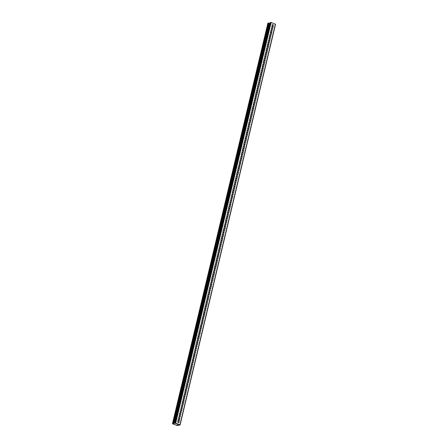 <?xml version="1.0" encoding="UTF-8"?>
<svg xmlns="http://www.w3.org/2000/svg" width="448" height="448" viewBox="0 0 448 448"><rect width="100%" height="100%" fill="white"/><g stroke="black" fill="none" stroke-linecap="round" stroke-linejoin="round"><path stroke-width="0.67" d="M175.336 421.025L175.605 419.888M175.37 423.377A0.767 0.644 -103.6 0 1 175.067 423.254M174.86 423.03L175.129 421.893M175.812 419.02L176.081 417.889M176.288 417.021L176.557 415.884M176.764 415.016L177.038 413.879M177.246 413.017L177.514 411.88M177.722 411.012L177.99 409.875M178.198 409.007L178.466 407.876M178.674 407.008L178.948 405.871M179.15 405.003L179.424 403.866M179.631 402.998L179.9 401.867M180.107 400.999L180.376 399.862M180.583 398.994L180.852 397.858M181.059 396.99L181.334 395.858M181.535 394.99L181.81 393.854M182.017 392.986L182.286 391.849M182.493 390.981L182.762 389.85M182.969 388.982L183.238 387.845M183.445 386.977L183.719 385.84M183.926 384.972L184.195 383.841M184.402 382.973L184.671 381.836M184.878 380.968L185.147 379.831M185.354 378.963L185.623 377.832M185.83 376.964L186.105 375.827M186.312 374.959L186.581 373.822M186.788 372.954L187.057 371.823M187.264 370.955L187.533 369.818M187.74 368.95L188.009 367.814M188.216 366.946L188.49 365.814M188.698 364.946L188.966 363.81M189.174 362.942L189.442 361.805M189.65 360.937L189.918 359.806M190.126 358.938L190.394 357.801M190.602 356.933L190.876 355.796M191.083 354.928L191.352 353.797M191.559 352.929L191.828 351.792M192.035 350.924L192.304 349.787M192.511 348.919L192.78 347.788M192.987 346.92L193.262 345.783M193.469 344.915L193.738 343.778M193.945 342.91L194.214 341.779M194.421 340.911L194.69 339.774M194.897 338.906L195.171 337.77M195.373 336.902L195.647 335.77M195.854 334.902L196.123 333.766M196.33 332.898L196.599 331.761M196.806 330.893L197.075 329.762M197.282 328.894L197.557 327.757M197.758 326.889L198.033 325.752M198.24 324.89L198.509 323.753M198.716 322.885L198.985 321.748M199.192 320.88L199.461 319.749M199.668 318.881L199.942 317.744M200.15 316.876L200.418 315.739M200.626 314.871L200.894 313.74M201.102 312.872L201.37 311.735M201.578 310.867L201.846 309.73M202.054 308.862L202.328 307.731M202.535 306.863L202.804 305.726M203.011 304.858L203.28 303.722M203.487 302.854L203.756 301.722M203.963 300.854L204.232 299.718M204.439 298.85L204.714 297.713M204.921 296.845L205.19 295.714M205.397 294.846L205.666 293.709M205.873 292.841L206.142 291.704M206.349 290.836L206.618 289.705M206.825 288.837L207.099 287.7M207.306 286.832L207.575 285.695M207.782 284.827L208.051 283.696M208.258 282.828L208.527 281.691M208.734 280.823L209.009 279.686M209.21 278.818L209.485 277.687M209.692 276.819L209.961 275.682M210.168 274.814L210.437 273.678M210.644 272.81L210.913 271.678M211.12 270.81L211.394 269.674M211.596 268.806L211.87 267.669M212.078 266.801L212.346 265.67M212.554 264.802L212.822 263.665M213.03 262.797L213.298 261.66M213.506 260.792L213.78 259.661M213.987 258.793L214.256 257.656M214.463 256.788L214.732 255.651M214.939 254.783L215.208 253.652M215.415 252.784L215.684 251.647M215.891 250.779L216.166 249.642M216.373 248.774L216.642 247.643M216.849 246.775L217.118 245.638M217.325 244.77L217.594 243.634M217.801 242.766L218.07 241.634M218.277 240.766L218.551 239.63M218.758 238.762L219.027 237.63M219.234 236.762L219.503 235.626M219.71 234.758L219.979 233.621M220.186 232.753L220.455 231.622M220.662 230.754L220.937 229.617M221.144 228.749L221.413 227.612M221.62 226.744L221.889 225.613M222.096 224.745L222.365 223.608M222.572 222.74L222.841 221.603M223.048 220.735L223.322 219.604M223.53 218.736L223.798 217.599M224.006 216.731L224.274 215.594M224.482 214.726L224.75 213.595M224.958 212.727L225.232 211.59M225.434 210.722L225.708 209.586M225.915 208.718L226.184 207.586M226.391 206.718L226.66 205.582M226.867 204.714L227.136 203.577M227.343 202.709L227.618 201.578M227.819 200.71L228.094 199.573M228.301 198.705L228.57 197.568M228.777 196.7L229.046 195.569M229.253 194.701L229.522 193.564M229.729 192.696L230.003 191.559M230.21 190.691L230.479 189.56M230.686 188.692L230.955 187.555M231.162 186.687L231.431 185.55M231.638 184.682L231.907 183.551M232.114 182.683L232.389 181.546M232.596 180.678L232.865 179.542M233.072 178.674L233.341 177.542M233.548 176.674L233.817 175.538M234.024 174.67L234.293 173.533M234.5 172.665L234.774 171.534M234.982 170.666L235.25 169.529M235.458 168.661L235.726 167.524M235.934 166.656L236.202 165.525M236.41 164.657L236.678 163.52M236.886 162.652L237.16 161.515M237.367 160.647L237.636 159.516M237.843 158.648L238.112 157.511M238.319 156.643L238.588 155.506M238.795 154.644L239.07 153.507M239.271 152.639L239.546 151.502M239.753 150.634L240.022 149.503M240.229 148.635L240.498 147.498M240.705 146.63L240.974 145.494M241.181 144.626L241.455 143.494M241.657 142.626L241.931 141.49M242.138 140.622L242.407 139.485M242.614 138.617L242.883 137.486M243.09 136.618L243.359 135.481M243.566 134.613L243.841 133.476M244.048 132.608L244.317 131.477M244.524 130.609L244.793 129.472M245 128.604L245.269 127.467M245.476 126.599L245.745 125.468M245.952 124.6L246.226 123.463M246.434 122.595L246.702 121.458M246.91 120.59L247.178 119.459M247.386 118.591L247.654 117.454M247.862 116.586L248.13 115.45M248.338 114.582L248.612 113.45M248.819 112.582L249.088 111.446M249.295 110.578L249.564 109.441M249.771 108.573L250.04 107.442M250.247 106.574L250.516 105.437M250.723 104.569L250.998 103.432M251.205 102.564L251.474 101.433M251.681 100.565L251.95 99.428M252.157 98.56L252.426 97.423M252.633 96.555L252.907 95.424M253.109 94.556L253.383 93.419M253.59 92.551L253.859 91.414M254.066 90.546L254.335 89.415M254.542 88.547L254.811 87.41M255.018 86.542L255.293 85.406M255.494 84.538L255.769 83.406M255.976 82.538L256.245 81.402M256.452 80.534L256.721 79.397M256.928 78.529L257.197 77.398M257.404 76.53L257.678 75.393M257.88 74.525L258.154 73.388M258.362 72.52L258.63 71.389M258.838 70.521L259.106 69.384M259.314 68.516L259.582 67.385M259.79 66.517L260.064 65.38M260.271 64.512L260.54 63.375M260.747 62.507L261.016 61.376M261.223 60.508L261.492 59.371M261.699 58.503L261.968 57.366M262.175 56.498L262.45 55.367M262.657 54.499L262.926 53.362M263.133 52.494L263.402 51.358M263.609 50.49L263.878 49.358M264.085 48.49L264.354 47.354M264.561 46.486L264.835 45.349M265.042 44.481L265.311 43.35M265.518 42.482L265.787 41.345M265.994 40.477L266.263 39.34M266.47 38.472L266.739 37.341M266.946 36.473L267.221 35.336M267.428 34.468L267.697 33.331M267.904 32.463L268.173 31.332M268.38 30.464L268.649 29.327M268.856 28.459L269.13 27.322M269.332 26.454L269.606 25.323M178.55 419.182A0.767 0.644 -103.6 0 1 179.312 419.496L179.581 419.602L179.306 420.734L179.043 420.627A0.767 0.644 -103.6 0 1 178.282 420.319L178.018 420.207L178.287 419.076L178.55 419.182M178.074 421.187A0.767 0.644 -103.6 0 1 178.836 421.495L179.099 421.602L178.83 422.738L178.567 422.632A0.767 0.644 -103.6 0 1 177.806 422.318L177.811 421.075L178.074 421.187M179.032 417.178A0.767 0.644 -103.6 0 1 179.794 417.491L179.788 418.734L179.519 418.628A0.767 0.644 -103.6 0 1 178.758 418.314L178.763 417.071L179.032 417.178M179.508 415.178A0.767 0.644 -103.6 0 1 180.27 415.486L180.264 416.73L180.001 416.623A0.767 0.644 -103.6 0 1 179.234 416.31L179.245 415.066L179.508 415.178M179.984 413.174A0.767 0.644 -103.6 0 1 180.746 413.487L180.74 414.725L180.477 414.618A0.767 0.644 -103.6 0 1 179.715 414.31L179.446 414.198L179.721 413.067L179.984 413.174M180.46 411.169A0.767 0.644 -103.6 0 1 181.222 411.482L181.216 412.726L180.953 412.619A0.767 0.644 -103.6 0 1 180.191 412.306L180.197 411.062L180.46 411.169M180.936 409.17A0.767 0.644 -103.6 0 1 181.703 409.478L181.966 409.59L181.692 410.721L181.429 410.614A0.767 0.644 -103.6 0 1 180.667 410.301L180.673 409.058L180.936 409.17M181.418 407.165A0.767 0.644 -103.6 0 1 182.179 407.478L182.174 408.722L181.905 408.61A0.767 0.644 -103.6 0 1 181.143 408.302L181.149 407.058L181.418 407.165M181.894 405.16A0.767 0.644 -103.6 0 1 182.655 405.474L182.65 406.717L182.386 406.61A0.767 0.644 -103.6 0 1 181.619 406.297L181.63 405.054L181.894 405.16M182.37 403.161A0.767 0.644 -103.6 0 1 183.131 403.469L183.394 403.581L183.126 404.712L182.862 404.606A0.767 0.644 -103.6 0 1 182.101 404.292L182.106 403.049L182.37 403.161M182.846 401.156A0.767 0.644 -103.6 0 1 183.607 401.47L183.876 401.576L183.602 402.713L183.338 402.601A0.767 0.644 -103.6 0 1 182.577 402.293L182.314 402.181L182.582 401.05L182.846 401.156M183.322 399.151A0.767 0.644 -103.6 0 1 184.089 399.465L184.078 400.708L183.814 400.602A0.767 0.644 -103.6 0 1 183.053 400.288L183.058 399.045L183.322 399.151M183.803 397.152A0.767 0.644 -103.6 0 1 184.565 397.46L184.559 398.703L184.29 398.597A0.767 0.644 -103.6 0 1 183.529 398.283L183.534 397.04L183.803 397.152M184.279 395.147A0.767 0.644 -103.6 0 1 185.041 395.461L185.035 396.704L184.772 396.592A0.767 0.644 -103.6 0 1 184.005 396.284L183.742 396.172L184.016 395.041L184.279 395.147M184.755 393.142A0.767 0.644 -103.6 0 1 185.517 393.456L185.78 393.562L185.511 394.699L185.248 394.593A0.767 0.644 -103.6 0 1 184.486 394.279L184.492 393.036L184.755 393.142M185.231 391.143A0.767 0.644 -103.6 0 1 185.993 391.451L186.262 391.563L185.987 392.694L185.724 392.588A0.767 0.644 -103.6 0 1 184.962 392.274L184.968 391.031L185.231 391.143M185.707 389.138A0.767 0.644 -103.6 0 1 186.474 389.452L186.463 390.695L186.2 390.583A0.767 0.644 -103.6 0 1 185.438 390.275L185.175 390.163L185.444 389.032L185.707 389.138M186.189 387.134A0.767 0.644 -103.6 0 1 186.95 387.447L187.214 387.554L186.945 388.69L186.682 388.584A0.767 0.644 -103.6 0 1 185.914 388.27L185.92 387.027L186.189 387.134M186.665 385.134A0.767 0.644 -103.6 0 1 187.426 385.442L187.69 385.554L187.421 386.686L187.158 386.579A0.767 0.644 -103.6 0 1 186.396 386.266L186.127 386.159L186.402 385.022L186.665 385.134M187.141 383.13A0.767 0.644 -103.6 0 1 187.902 383.443L187.897 384.686L187.634 384.574A0.767 0.644 -103.6 0 1 186.872 384.266L186.609 384.154L186.878 383.023L187.141 383.13M187.617 381.125A0.767 0.644 -103.6 0 1 188.378 381.438L188.647 381.545L188.373 382.682L188.11 382.575A0.767 0.644 -103.6 0 1 187.348 382.262L187.085 382.155L187.354 381.018L187.617 381.125M188.093 379.126A0.767 0.644 -103.6 0 1 188.86 379.434L189.123 379.546L188.849 380.677L188.586 380.57A0.767 0.644 -103.6 0 1 187.824 380.257L187.83 379.014L188.093 379.126M188.574 377.121A0.767 0.644 -103.6 0 1 189.336 377.434L189.33 378.678L189.067 378.566A0.767 0.644 -103.6 0 1 188.3 378.258L188.306 377.014L188.574 377.121M189.05 375.116A0.767 0.644 -103.6 0 1 189.812 375.43L190.075 375.536L189.806 376.673L189.543 376.566A0.767 0.644 -103.6 0 1 188.782 376.253L188.513 376.146L188.787 375.01L189.05 375.116M189.526 373.117A0.767 0.644 -103.6 0 1 190.288 373.425L190.551 373.537L190.282 374.668L190.019 374.562A0.767 0.644 -103.6 0 1 189.258 374.248L188.994 374.142L189.263 373.01L189.526 373.117M190.002 371.112A0.767 0.644 -103.6 0 1 190.764 371.426L191.033 371.532L190.758 372.669L190.495 372.557A0.767 0.644 -103.6 0 1 189.734 372.249L189.47 372.142L189.739 371.006L190.002 371.112M190.478 369.107A0.767 0.644 -103.6 0 1 191.246 369.421L191.24 370.664L190.971 370.558A0.767 0.644 -103.6 0 1 190.21 370.244L189.946 370.138L190.215 369.001L190.478 369.107M190.96 367.108A0.767 0.644 -103.6 0 1 191.722 367.416L191.985 367.528L191.716 368.659L191.453 368.553A0.767 0.644 -103.6 0 1 190.686 368.239L190.697 367.002L190.96 367.108M191.436 365.103A0.767 0.644 -103.6 0 1 192.198 365.417L192.192 366.66L191.929 366.548A0.767 0.644 -103.6 0 1 191.167 366.24L190.898 366.134L191.173 364.997L191.436 365.103M191.912 363.098A0.767 0.644 -103.6 0 1 192.674 363.412L192.668 364.655L192.405 364.549A0.767 0.644 -103.6 0 1 191.643 364.235L191.38 364.129L191.649 362.992L191.912 363.098M192.388 361.099A0.767 0.644 -103.6 0 1 193.15 361.407L193.418 361.519L193.144 362.65L192.881 362.544A0.767 0.644 -103.6 0 1 192.119 362.23L192.125 360.993L192.388 361.099M192.864 359.094A0.767 0.644 -103.6 0 1 193.631 359.408L193.626 360.651L193.357 360.539A0.767 0.644 -103.6 0 1 192.595 360.231L192.332 360.125L192.601 358.988L192.864 359.094M193.346 357.095A0.767 0.644 -103.6 0 1 194.107 357.403L194.102 358.646L193.838 358.54A0.767 0.644 -103.6 0 1 193.071 358.226L193.082 356.983L193.346 357.095M193.822 355.09A0.767 0.644 -103.6 0 1 194.583 355.398L194.846 355.51L194.578 356.642L194.314 356.535A0.767 0.644 -103.6 0 1 193.553 356.227L193.284 356.115L193.558 354.984L193.822 355.09M194.298 353.086A0.767 0.644 -103.6 0 1 195.059 353.399L195.054 354.642L194.79 354.53A0.767 0.644 -103.6 0 1 194.029 354.222L193.766 354.116L194.034 352.979L194.298 353.086M194.774 351.086A0.767 0.644 -103.6 0 1 195.541 351.394L195.53 352.638L195.266 352.531A0.767 0.644 -103.6 0 1 194.505 352.218L194.51 350.974L194.774 351.086M195.255 349.082A0.767 0.644 -103.6 0 1 196.017 349.39L196.011 350.633L195.742 350.526A0.767 0.644 -103.6 0 1 194.981 350.218L194.986 348.975L195.255 349.082M195.731 347.077A0.767 0.644 -103.6 0 1 196.493 347.39L196.487 348.634L196.224 348.522A0.767 0.644 -103.6 0 1 195.457 348.214L195.468 346.97L195.731 347.077M196.207 345.078A0.767 0.644 -103.6 0 1 196.969 345.386L196.963 346.629L196.7 346.522A0.767 0.644 -103.6 0 1 195.938 346.209L195.67 346.102L195.944 344.966L196.207 345.078M196.683 343.073A0.767 0.644 -103.6 0 1 197.445 343.386L197.708 343.493L197.439 344.624L197.176 344.518A0.767 0.644 -103.6 0 1 196.414 344.21L196.151 344.098L196.42 342.966L196.683 343.073M197.159 341.068A0.767 0.644 -103.6 0 1 197.926 341.382L197.915 342.625L197.652 342.518A0.767 0.644 -103.6 0 1 196.89 342.205L196.627 342.098L196.896 340.962L197.159 341.068M197.641 339.069A0.767 0.644 -103.6 0 1 198.402 339.377L198.397 340.62L198.128 340.514A0.767 0.644 -103.6 0 1 197.366 340.2L197.372 338.957L197.641 339.069M198.117 337.064A0.767 0.644 -103.6 0 1 198.878 337.378L199.142 337.484L198.873 338.615L198.61 338.509A0.767 0.644 -103.6 0 1 197.842 338.201L197.579 338.089L197.854 336.958L198.117 337.064M198.593 335.059A0.767 0.644 -103.6 0 1 199.354 335.373L199.349 336.616L199.086 336.51A0.767 0.644 -103.6 0 1 198.324 336.196L198.061 336.09L198.33 334.953L198.593 335.059M199.069 333.06A0.767 0.644 -103.6 0 1 199.83 333.368L200.099 333.474L199.825 334.611L199.562 334.505A0.767 0.644 -103.6 0 1 198.8 334.191L198.806 332.948L199.069 333.06M199.545 331.055A0.767 0.644 -103.6 0 1 200.312 331.369L200.301 332.606L200.038 332.5A0.767 0.644 -103.6 0 1 199.276 332.192L199.013 332.08L199.282 330.949L199.545 331.055M200.026 329.05A0.767 0.644 -103.6 0 1 200.788 329.364L200.782 330.607L200.514 330.501A0.767 0.644 -103.6 0 1 199.752 330.187L199.758 328.944L200.026 329.05M200.502 327.051A0.767 0.644 -103.6 0 1 201.264 327.359L201.527 327.466L201.258 328.602L200.995 328.496A0.767 0.644 -103.6 0 1 200.234 328.182L199.965 328.076L200.239 326.939L200.502 327.051M200.978 325.046A0.767 0.644 -103.6 0 1 201.74 325.36L201.734 326.603L201.471 326.491A0.767 0.644 -103.6 0 1 200.71 326.183L200.446 326.071L200.715 324.94L200.978 325.046M201.454 323.042A0.767 0.644 -103.6 0 1 202.216 323.355L202.485 323.462L202.21 324.598L201.947 324.492A0.767 0.644 -103.6 0 1 201.186 324.178L201.191 322.935L201.454 323.042M201.93 321.042A0.767 0.644 -103.6 0 1 202.698 321.35L202.961 321.462L202.686 322.594L202.423 322.487A0.767 0.644 -103.6 0 1 201.662 322.174L201.667 320.93L201.93 321.042M202.412 319.038A0.767 0.644 -103.6 0 1 203.174 319.351L203.168 320.594L202.905 320.482A0.767 0.644 -103.6 0 1 202.138 320.174L202.143 318.931L202.412 319.038M202.888 317.033A0.767 0.644 -103.6 0 1 203.65 317.346L203.644 318.59L203.381 318.483A0.767 0.644 -103.6 0 1 202.619 318.17L202.35 318.063L202.625 316.926L202.888 317.033M203.364 315.034A0.767 0.644 -103.6 0 1 204.126 315.342L204.389 315.454L204.12 316.585L203.857 316.478A0.767 0.644 -103.6 0 1 203.095 316.165L203.101 314.922L203.364 315.034M203.84 313.029A0.767 0.644 -103.6 0 1 204.602 313.342L204.87 313.449L204.596 314.586L204.333 314.474A0.767 0.644 -103.6 0 1 203.571 314.166L203.308 314.054L203.577 312.922L203.84 313.029M204.316 311.024A0.767 0.644 -103.6 0 1 205.083 311.338L205.078 312.581L204.809 312.474A0.767 0.644 -103.6 0 1 204.047 312.161L203.784 312.054L204.053 310.918L204.316 311.024M204.798 309.025A0.767 0.644 -103.6 0 1 205.559 309.333L205.822 309.445L205.554 310.576L205.29 310.47A0.767 0.644 -103.6 0 1 204.523 310.156L204.529 308.913L204.798 309.025M205.274 307.02A0.767 0.644 -103.6 0 1 206.035 307.334L206.03 308.577L205.766 308.465A0.767 0.644 -103.6 0 1 205.005 308.157L204.736 308.045L205.01 306.914L205.274 307.02M205.75 305.015A0.767 0.644 -103.6 0 1 206.511 305.329L206.774 305.435L206.506 306.572L206.242 306.466A0.767 0.644 -103.6 0 1 205.481 306.152L205.218 306.046L205.486 304.909L205.75 305.015M206.226 303.016A0.767 0.644 -103.6 0 1 206.987 303.324L207.256 303.436L206.982 304.567L206.718 304.461A0.767 0.644 -103.6 0 1 205.957 304.147L205.962 302.904L206.226 303.016M206.702 301.011A0.767 0.644 -103.6 0 1 207.469 301.325L207.463 302.568L207.194 302.456A0.767 0.644 -103.6 0 1 206.433 302.148L206.17 302.036L206.438 300.905L206.702 301.011M207.183 299.006A0.767 0.644 -103.6 0 1 207.945 299.32L208.208 299.426L207.939 300.563L207.676 300.457A0.767 0.644 -103.6 0 1 206.909 300.143L206.92 298.9L207.183 299.006M207.659 297.007A0.767 0.644 -103.6 0 1 208.421 297.315L208.684 297.427L208.415 298.558L208.152 298.452A0.767 0.644 -103.6 0 1 207.39 298.138L207.122 298.032L207.396 296.895L207.659 297.007M208.135 295.002A0.767 0.644 -103.6 0 1 208.897 295.316L208.891 296.559L208.628 296.447A0.767 0.644 -103.6 0 1 207.866 296.139L207.603 296.027L207.872 294.896L208.135 295.002M208.611 292.998A0.767 0.644 -103.6 0 1 209.373 293.311L209.642 293.418L209.367 294.554L209.104 294.448A0.767 0.644 -103.6 0 1 208.342 294.134L208.079 294.028L208.348 292.891L208.611 292.998M209.093 290.998A0.767 0.644 -103.6 0 1 209.854 291.306L209.849 292.55L209.58 292.443A0.767 0.644 -103.6 0 1 208.818 292.13L208.824 290.892L209.093 290.998M209.569 288.994A0.767 0.644 -103.6 0 1 210.33 289.307L210.325 290.55L210.062 290.438A0.767 0.644 -103.6 0 1 209.294 290.13L209.031 290.024L209.306 288.887L209.569 288.994M210.045 286.989A0.767 0.644 -103.6 0 1 210.806 287.302L211.07 287.409L210.801 288.546L210.538 288.439A0.767 0.644 -103.6 0 1 209.776 288.126L209.507 288.019L209.782 286.882L210.045 286.989M210.521 284.99A0.767 0.644 -103.6 0 1 211.282 285.298L211.546 285.41L211.277 286.541L211.014 286.434A0.767 0.644 -103.6 0 1 210.252 286.121L210.258 284.883L210.521 284.99M210.997 282.985A0.767 0.644 -103.6 0 1 211.764 283.298L211.753 284.542L211.49 284.43A0.767 0.644 -103.6 0 1 210.728 284.122L210.465 284.015L210.734 282.878L210.997 282.985M211.478 280.98A0.767 0.644 -103.6 0 1 212.24 281.294L212.234 282.537L211.966 282.43A0.767 0.644 -103.6 0 1 211.204 282.117L211.21 280.874L211.478 280.98M211.954 278.981A0.767 0.644 -103.6 0 1 212.716 279.289L212.979 279.401L212.71 280.532L212.447 280.426A0.767 0.644 -103.6 0 1 211.68 280.112L211.417 280.006L211.691 278.874L211.954 278.981M212.43 276.976A0.767 0.644 -103.6 0 1 213.192 277.29L213.186 278.533L212.923 278.421A0.767 0.644 -103.6 0 1 212.162 278.113L211.898 278.006L212.167 276.87L212.43 276.976M212.906 274.971A0.767 0.644 -103.6 0 1 213.668 275.285L213.937 275.391L213.662 276.528L213.399 276.422A0.767 0.644 -103.6 0 1 212.638 276.108L212.374 276.002L212.643 274.865L212.906 274.971M213.382 272.972A0.767 0.644 -103.6 0 1 214.15 273.28L214.413 273.392L214.138 274.523L213.875 274.417A0.767 0.644 -103.6 0 1 213.114 274.109L212.85 273.997L213.119 272.866L213.382 272.972M213.864 270.967A0.767 0.644 -103.6 0 1 214.626 271.281L214.62 272.524L214.351 272.412A0.767 0.644 -103.6 0 1 213.59 272.104L213.595 270.861L213.864 270.967M214.34 268.968A0.767 0.644 -103.6 0 1 215.102 269.276L215.096 270.519L214.833 270.413A0.767 0.644 -103.6 0 1 214.066 270.099L214.077 268.856L214.34 268.968M214.816 266.963A0.767 0.644 -103.6 0 1 215.578 267.271L215.841 267.383L215.572 268.514L215.309 268.408A0.767 0.644 -103.6 0 1 214.547 268.1L214.284 267.988L214.553 266.857L214.816 266.963M215.292 264.958A0.767 0.644 -103.6 0 1 216.054 265.272L216.322 265.378L216.048 266.515L215.785 266.403A0.767 0.644 -103.6 0 1 215.023 266.095L214.76 265.989L215.029 264.852L215.292 264.958M215.768 262.959A0.767 0.644 -103.6 0 1 216.535 263.267L216.798 263.374L216.524 264.51L216.261 264.404A0.767 0.644 -103.6 0 1 215.499 264.09L215.505 262.847L215.768 262.959M216.25 260.954A0.767 0.644 -103.6 0 1 217.011 261.262L217.274 261.374L217.006 262.506L216.742 262.399A0.767 0.644 -103.6 0 1 215.975 262.091L215.981 260.848L216.25 260.954M216.726 258.95A0.767 0.644 -103.6 0 1 217.487 259.263L217.482 260.506L217.218 260.4A0.767 0.644 -103.6 0 1 216.457 260.086L216.188 259.98L216.462 258.843L216.726 258.95M217.202 256.95A0.767 0.644 -103.6 0 1 217.963 257.258L218.226 257.365L217.958 258.502L217.694 258.395A0.767 0.644 -103.6 0 1 216.933 258.082L216.938 256.838L217.202 256.95M217.678 254.946A0.767 0.644 -103.6 0 1 218.439 255.259L218.708 255.366L218.434 256.497L218.17 256.39A0.767 0.644 -103.6 0 1 217.409 256.082L217.146 255.97L217.414 254.839L217.678 254.946M218.154 252.941A0.767 0.644 -103.6 0 1 218.921 253.254L218.91 254.498L218.646 254.391A0.767 0.644 -103.6 0 1 217.885 254.078L217.89 252.834L218.154 252.941M218.635 250.942A0.767 0.644 -103.6 0 1 219.397 251.25L219.66 251.356L219.391 252.493L219.128 252.386A0.767 0.644 -103.6 0 1 218.361 252.073L218.366 250.83L218.635 250.942M219.111 248.937A0.767 0.644 -103.6 0 1 219.873 249.25L220.136 249.357L219.867 250.488L219.604 250.382A0.767 0.644 -103.6 0 1 218.842 250.074L218.574 249.962L218.848 248.83L219.111 248.937M219.587 246.932A0.767 0.644 -103.6 0 1 220.349 247.246L220.343 248.489L220.08 248.382A0.767 0.644 -103.6 0 1 219.318 248.069L219.324 246.826L219.587 246.932M220.063 244.933A0.767 0.644 -103.6 0 1 220.825 245.241L221.094 245.347L220.819 246.484L220.556 246.378A0.767 0.644 -103.6 0 1 219.794 246.064L219.8 244.821L220.063 244.933M220.539 242.928A0.767 0.644 -103.6 0 1 221.306 243.242L221.301 244.479L221.032 244.373A0.767 0.644 -103.6 0 1 220.27 244.065L220.007 243.953L220.276 242.822L220.539 242.928M221.021 240.923A0.767 0.644 -103.6 0 1 221.782 241.237L222.046 241.343L221.777 242.48L221.514 242.374A0.767 0.644 -103.6 0 1 220.746 242.06L220.758 240.817L221.021 240.923M221.497 238.924A0.767 0.644 -103.6 0 1 222.258 239.232L222.522 239.338L222.253 240.475L221.99 240.369A0.767 0.644 -103.6 0 1 221.228 240.055L220.959 239.949L221.234 238.812L221.497 238.924M221.973 236.919A0.767 0.644 -103.6 0 1 222.734 237.233L222.729 238.476L222.466 238.364A0.767 0.644 -103.6 0 1 221.704 238.056L221.441 237.944L221.71 236.813L221.973 236.919M222.449 234.914A0.767 0.644 -103.6 0 1 223.21 235.228L223.479 235.334L223.205 236.471L222.942 236.365A0.767 0.644 -103.6 0 1 222.18 236.051L221.917 235.945L222.186 234.808L222.449 234.914M222.925 232.915A0.767 0.644 -103.6 0 1 223.692 233.223L223.686 234.466L223.418 234.36A0.767 0.644 -103.6 0 1 222.656 234.046L222.662 232.803L222.925 232.915M223.406 230.91A0.767 0.644 -103.6 0 1 224.168 231.224L224.162 232.467L223.899 232.355A0.767 0.644 -103.6 0 1 223.132 232.047L222.869 231.935L223.143 230.804L223.406 230.91M223.882 228.906A0.767 0.644 -103.6 0 1 224.644 229.219L224.907 229.326L224.638 230.462L224.375 230.356A0.767 0.644 -103.6 0 1 223.614 230.042L223.345 229.936L223.619 228.799L223.882 228.906M224.358 226.906A0.767 0.644 -103.6 0 1 225.12 227.214L225.383 227.326L225.114 228.458L224.851 228.351A0.767 0.644 -103.6 0 1 224.09 228.038L224.095 226.794L224.358 226.906M224.834 224.902A0.767 0.644 -103.6 0 1 225.602 225.215L225.59 226.458L225.327 226.346A0.767 0.644 -103.6 0 1 224.566 226.038L224.302 225.926L224.571 224.795L224.834 224.902M225.316 222.897A0.767 0.644 -103.6 0 1 226.078 223.21L226.072 224.454L225.803 224.347A0.767 0.644 -103.6 0 1 225.042 224.034L225.047 222.79L225.316 222.897M225.792 220.898A0.767 0.644 -103.6 0 1 226.554 221.206L226.817 221.318L226.548 222.449L226.285 222.342A0.767 0.644 -103.6 0 1 225.518 222.029L225.529 220.786L225.792 220.898M226.268 218.893A0.767 0.644 -103.6 0 1 227.03 219.206L227.024 220.45L226.761 220.338A0.767 0.644 -103.6 0 1 225.999 220.03L225.73 219.918L226.005 218.786L226.268 218.893M226.744 216.888A0.767 0.644 -103.6 0 1 227.506 217.202L227.769 217.308L227.5 218.445L227.237 218.338A0.767 0.644 -103.6 0 1 226.475 218.025L226.212 217.918L226.481 216.782L226.744 216.888M227.22 214.889A0.767 0.644 -103.6 0 1 227.987 215.197L228.25 215.309L227.976 216.44L227.713 216.334A0.767 0.644 -103.6 0 1 226.951 216.02L226.957 214.777L227.22 214.889M227.702 212.884A0.767 0.644 -103.6 0 1 228.463 213.198L228.458 214.441L228.189 214.329A0.767 0.644 -103.6 0 1 227.427 214.021L227.433 212.778L227.702 212.884M228.178 210.879A0.767 0.644 -103.6 0 1 228.939 211.193L229.202 211.299L228.934 212.436L228.67 212.33A0.767 0.644 -103.6 0 1 227.903 212.016L227.64 211.91L227.914 210.773L228.178 210.879M228.654 208.88A0.767 0.644 -103.6 0 1 229.415 209.188L229.678 209.3L229.41 210.431L229.146 210.325A0.767 0.644 -103.6 0 1 228.385 210.011L228.39 208.768L228.654 208.88M229.13 206.875A0.767 0.644 -103.6 0 1 229.891 207.189L230.16 207.295L229.886 208.432L229.622 208.32A0.767 0.644 -103.6 0 1 228.861 208.012L228.598 207.906L228.866 206.769L229.13 206.875M229.606 204.87A0.767 0.644 -103.6 0 1 230.373 205.184L230.636 205.29L230.362 206.427L230.098 206.321A0.767 0.644 -103.6 0 1 229.337 206.007L229.074 205.901L229.342 204.764L229.606 204.87M230.087 202.871A0.767 0.644 -103.6 0 1 230.849 203.179L230.843 204.422L230.574 204.316A0.767 0.644 -103.6 0 1 229.813 204.002L229.818 202.765L230.087 202.871M230.563 200.866A0.767 0.644 -103.6 0 1 231.325 201.18L231.319 202.423L231.056 202.311A0.767 0.644 -103.6 0 1 230.294 202.003L230.026 201.897L230.3 200.76L230.563 200.866M231.039 198.862A0.767 0.644 -103.6 0 1 231.801 199.175L231.795 200.418L231.532 200.312A0.767 0.644 -103.6 0 1 230.77 199.998L230.776 198.755L231.039 198.862M231.515 196.862A0.767 0.644 -103.6 0 1 232.277 197.17L232.546 197.282L232.271 198.414L232.008 198.307A0.767 0.644 -103.6 0 1 231.246 197.994L231.252 196.756L231.515 196.862M231.991 194.858A0.767 0.644 -103.6 0 1 232.758 195.171L232.747 196.414L232.484 196.302A0.767 0.644 -103.6 0 1 231.722 195.994L231.459 195.888L231.728 194.751L231.991 194.858M232.473 192.853A0.767 0.644 -103.6 0 1 233.234 193.166L233.229 194.41L232.966 194.303A0.767 0.644 -103.6 0 1 232.198 193.99L232.204 192.746L232.473 192.853M232.949 190.854A0.767 0.644 -103.6 0 1 233.71 191.162L233.974 191.274L233.705 192.405L233.442 192.298A0.767 0.644 -103.6 0 1 232.68 191.985L232.411 191.878L232.686 190.747L232.949 190.854M233.425 188.849A0.767 0.644 -103.6 0 1 234.186 189.162L234.181 190.406L233.918 190.294A0.767 0.644 -103.6 0 1 233.156 189.986L232.893 189.879L233.162 188.742L233.425 188.849M233.901 186.844A0.767 0.644 -103.6 0 1 234.662 187.158L234.931 187.264L234.657 188.401L234.394 188.294A0.767 0.644 -103.6 0 1 233.632 187.981L233.638 186.738L233.901 186.844M234.377 184.845A0.767 0.644 -103.6 0 1 235.144 185.153L235.138 186.396L234.87 186.29A0.767 0.644 -103.6 0 1 234.108 185.982L233.845 185.87L234.114 184.738L234.377 184.845M234.858 182.84A0.767 0.644 -103.6 0 1 235.62 183.154L235.614 184.397L235.351 184.285A0.767 0.644 -103.6 0 1 234.584 183.977L234.59 182.734L234.858 182.84M235.334 180.841A0.767 0.644 -103.6 0 1 236.096 181.149L236.09 182.392L235.827 182.286A0.767 0.644 -103.6 0 1 235.066 181.972L234.797 181.866L235.071 180.729L235.334 180.841M235.81 178.836A0.767 0.644 -103.6 0 1 236.572 179.144L236.835 179.256L236.566 180.387L236.303 180.281A0.767 0.644 -103.6 0 1 235.542 179.973L235.278 179.861L235.547 178.73L235.81 178.836M236.286 176.831A0.767 0.644 -103.6 0 1 237.048 177.145L237.317 177.251L237.042 178.388L236.779 178.276A0.767 0.644 -103.6 0 1 236.018 177.968L235.754 177.862L236.023 176.725L236.286 176.831M236.762 174.832A0.767 0.644 -103.6 0 1 237.53 175.14L237.524 176.383L237.255 176.277A0.767 0.644 -103.6 0 1 236.494 175.963L236.499 174.72L236.762 174.832M237.244 172.827A0.767 0.644 -103.6 0 1 238.006 173.135L238.269 173.247L238 174.378L237.737 174.272A0.767 0.644 -103.6 0 1 236.97 173.964L236.706 173.852L236.981 172.721L237.244 172.827M237.72 170.822A0.767 0.644 -103.6 0 1 238.482 171.136L238.476 172.379L238.213 172.273A0.767 0.644 -103.6 0 1 237.451 171.959L237.182 171.853L237.457 170.716L237.72 170.822M238.196 168.823A0.767 0.644 -103.6 0 1 238.958 169.131L239.221 169.238L238.952 170.374L238.689 170.268A0.767 0.644 -103.6 0 1 237.927 169.954L237.933 168.711L238.196 168.823M238.672 166.818A0.767 0.644 -103.6 0 1 239.434 167.132L239.702 167.238L239.428 168.37L239.165 168.263A0.767 0.644 -103.6 0 1 238.403 167.955L238.14 167.843L238.409 166.712L238.672 166.818M239.154 164.814A0.767 0.644 -103.6 0 1 239.915 165.127L239.91 166.37L239.641 166.264A0.767 0.644 -103.6 0 1 238.879 165.95L238.885 164.707L239.154 164.814M239.63 162.814A0.767 0.644 -103.6 0 1 240.391 163.122L240.654 163.229L240.386 164.366L240.122 164.259A0.767 0.644 -103.6 0 1 239.355 163.946L239.366 162.702L239.63 162.814M240.106 160.81A0.767 0.644 -103.6 0 1 240.867 161.123L240.862 162.361L240.598 162.254A0.767 0.644 -103.6 0 1 239.837 161.946L239.568 161.834L239.842 160.703L240.106 160.81M240.582 158.805A0.767 0.644 -103.6 0 1 241.343 159.118L241.606 159.225L241.338 160.362L241.074 160.255A0.767 0.644 -103.6 0 1 240.313 159.942L240.318 158.698L240.582 158.805M241.058 156.806A0.767 0.644 -103.6 0 1 241.825 157.114L242.088 157.22L241.814 158.357L241.55 158.25A0.767 0.644 -103.6 0 1 240.789 157.937L240.794 156.694L241.058 156.806M241.539 154.801A0.767 0.644 -103.6 0 1 242.301 155.114L242.295 156.352L242.026 156.246A0.767 0.644 -103.6 0 1 241.265 155.938L241.27 154.694L241.539 154.801M242.015 152.796A0.767 0.644 -103.6 0 1 242.777 153.11L243.04 153.216L242.771 154.353L242.508 154.246A0.767 0.644 -103.6 0 1 241.741 153.933L241.478 153.826L241.752 152.69L242.015 152.796M242.491 150.797A0.767 0.644 -103.6 0 1 243.253 151.105L243.516 151.217L243.247 152.348L242.984 152.242A0.767 0.644 -103.6 0 1 242.222 151.928L242.228 150.685L242.491 150.797M242.967 148.792A0.767 0.644 -103.6 0 1 243.729 149.106L243.998 149.212L243.723 150.349L243.46 150.237A0.767 0.644 -103.6 0 1 242.698 149.929L242.435 149.817L242.704 148.686L242.967 148.792M243.443 146.787A0.767 0.644 -103.6 0 1 244.21 147.101L244.474 147.207L244.199 148.344L243.936 148.238A0.767 0.644 -103.6 0 1 243.174 147.924L242.911 147.818L243.18 146.681L243.443 146.787M243.925 144.788A0.767 0.644 -103.6 0 1 244.686 145.096L244.681 146.339L244.412 146.233A0.767 0.644 -103.6 0 1 243.65 145.919L243.656 144.676L243.925 144.788M244.401 142.783A0.767 0.644 -103.6 0 1 245.162 143.097L245.157 144.34L244.894 144.228A0.767 0.644 -103.6 0 1 244.126 143.92L243.863 143.808L244.138 142.677L244.401 142.783M244.877 140.778A0.767 0.644 -103.6 0 1 245.638 141.092L245.902 141.198L245.633 142.335L245.37 142.229A0.767 0.644 -103.6 0 1 244.608 141.915L244.345 141.809L244.614 140.672L244.877 140.778M245.353 138.779A0.767 0.644 -103.6 0 1 246.114 139.087L246.383 139.199L246.109 140.33L245.846 140.224A0.767 0.644 -103.6 0 1 245.084 139.91L245.09 138.667L245.353 138.779M245.829 136.774A0.767 0.644 -103.6 0 1 246.596 137.088L246.585 138.331L246.322 138.219A0.767 0.644 -103.6 0 1 245.56 137.911L245.297 137.799L245.566 136.668L245.829 136.774M246.31 134.77A0.767 0.644 -103.6 0 1 247.072 135.083L247.335 135.19L247.066 136.326L246.803 136.22A0.767 0.644 -103.6 0 1 246.036 135.906L246.042 134.663L246.31 134.77M246.786 132.77A0.767 0.644 -103.6 0 1 247.548 133.078L247.811 133.19L247.542 134.322L247.279 134.215A0.767 0.644 -103.6 0 1 246.518 133.902L246.249 133.795L246.523 132.658L246.786 132.77M247.262 130.766A0.767 0.644 -103.6 0 1 248.024 131.079L248.018 132.322L247.755 132.21A0.767 0.644 -103.6 0 1 246.994 131.902L246.73 131.79L246.999 130.659L247.262 130.766M247.738 128.761A0.767 0.644 -103.6 0 1 248.5 129.074L248.769 129.181L248.494 130.318L248.231 130.211A0.767 0.644 -103.6 0 1 247.47 129.898L247.206 129.791L247.475 128.654L247.738 128.761M248.214 126.762A0.767 0.644 -103.6 0 1 248.982 127.07L249.245 127.182L248.97 128.313L248.707 128.206A0.767 0.644 -103.6 0 1 247.946 127.893L247.951 126.65L248.214 126.762M248.696 124.757A0.767 0.644 -103.6 0 1 249.458 125.07L249.452 126.314L249.189 126.202A0.767 0.644 -103.6 0 1 248.422 125.894L248.427 124.65L248.696 124.757M249.172 122.752A0.767 0.644 -103.6 0 1 249.934 123.066L249.928 124.309L249.665 124.202A0.767 0.644 -103.6 0 1 248.903 123.889L248.634 123.782L248.909 122.646L249.172 122.752M249.648 120.753A0.767 0.644 -103.6 0 1 250.41 121.061L250.673 121.173L250.404 122.304L250.141 122.198A0.767 0.644 -103.6 0 1 249.379 121.884L249.385 120.641L249.648 120.753M250.124 118.748A0.767 0.644 -103.6 0 1 250.886 119.062L251.154 119.168L250.88 120.305L250.617 120.193A0.767 0.644 -103.6 0 1 249.855 119.885L249.592 119.778L249.861 118.642L250.124 118.748M250.6 116.743A0.767 0.644 -103.6 0 1 251.367 117.057L251.362 118.3L251.093 118.194A0.767 0.644 -103.6 0 1 250.331 117.88L250.337 116.637L250.6 116.743M251.082 114.744A0.767 0.644 -103.6 0 1 251.843 115.052L252.106 115.164L251.838 116.295L251.574 116.189A0.767 0.644 -103.6 0 1 250.807 115.875L250.544 115.769L250.818 114.638L251.082 114.744M251.558 112.739A0.767 0.644 -103.6 0 1 252.319 113.053L252.314 114.296L252.05 114.184A0.767 0.644 -103.6 0 1 251.289 113.876L251.02 113.77L251.294 112.633L251.558 112.739M252.034 110.734A0.767 0.644 -103.6 0 1 252.795 111.048L252.79 112.291L252.526 112.185A0.767 0.644 -103.6 0 1 251.765 111.871L251.77 110.628L252.034 110.734M252.51 108.735A0.767 0.644 -103.6 0 1 253.271 109.043L253.54 109.155L253.266 110.286L253.002 110.18A0.767 0.644 -103.6 0 1 252.241 109.866L251.978 109.76L252.246 108.629L252.51 108.735M252.986 106.73A0.767 0.644 -103.6 0 1 253.753 107.044L253.747 108.287L253.478 108.175A0.767 0.644 -103.6 0 1 252.717 107.867L252.454 107.761L252.722 106.624L252.986 106.73M253.467 104.726A0.767 0.644 -103.6 0 1 254.229 105.039L254.223 106.282L253.96 106.176A0.767 0.644 -103.6 0 1 253.193 105.862L253.204 104.619L253.467 104.726M253.943 102.726A0.767 0.644 -103.6 0 1 254.705 103.034L254.968 103.146L254.699 104.278L254.436 104.171A0.767 0.644 -103.6 0 1 253.674 103.858L253.406 103.751L253.68 102.62L253.943 102.726M254.419 100.722A0.767 0.644 -103.6 0 1 255.181 101.035L255.175 102.278L254.912 102.166A0.767 0.644 -103.6 0 1 254.15 101.858L254.156 100.615L254.419 100.722M254.895 98.722A0.767 0.644 -103.6 0 1 255.662 99.03L255.926 99.137L255.651 100.274L255.388 100.167A0.767 0.644 -103.6 0 1 254.626 99.854L254.632 98.61L254.895 98.722M255.377 96.718A0.767 0.644 -103.6 0 1 256.138 97.026L256.133 98.269L255.864 98.162A0.767 0.644 -103.6 0 1 255.102 97.854L255.108 96.611L255.377 96.718M255.853 94.713A0.767 0.644 -103.6 0 1 256.614 95.026L256.609 96.27L256.346 96.158A0.767 0.644 -103.6 0 1 255.578 95.85L255.315 95.743L255.59 94.606L255.853 94.713M256.329 92.714A0.767 0.644 -103.6 0 1 257.09 93.022L257.354 93.128L257.085 94.265L256.822 94.158A0.767 0.644 -103.6 0 1 256.06 93.845L255.791 93.738L256.066 92.602L256.329 92.714M256.805 90.709A0.767 0.644 -103.6 0 1 257.566 91.017L257.83 91.129L257.561 92.26L257.298 92.154A0.767 0.644 -103.6 0 1 256.536 91.846L256.273 91.734L256.542 90.602L256.805 90.709M257.281 88.704A0.767 0.644 -103.6 0 1 258.048 89.018L258.037 90.261L257.774 90.149A0.767 0.644 -103.6 0 1 257.012 89.841L257.018 88.598L257.281 88.704M257.762 86.705A0.767 0.644 -103.6 0 1 258.524 87.013L258.518 88.256L258.25 88.15A0.767 0.644 -103.6 0 1 257.488 87.836L257.494 86.593L257.762 86.705M258.238 84.7A0.767 0.644 -103.6 0 1 259 85.014L259.263 85.12L258.994 86.251L258.731 86.145A0.767 0.644 -103.6 0 1 257.964 85.837L257.701 85.725L257.975 84.594L258.238 84.7M258.714 82.695A0.767 0.644 -103.6 0 1 259.476 83.009L259.739 83.115L259.47 84.252L259.207 84.146A0.767 0.644 -103.6 0 1 258.446 83.832L258.451 82.589L258.714 82.695M259.19 80.696A0.767 0.644 -103.6 0 1 259.952 81.004L260.221 81.11L259.946 82.247L259.683 82.141A0.767 0.644 -103.6 0 1 258.922 81.827L258.927 80.584L259.19 80.696M259.666 78.691A0.767 0.644 -103.6 0 1 260.434 79.005L260.422 80.242L260.159 80.136A0.767 0.644 -103.6 0 1 259.398 79.828L259.134 79.716L259.403 78.585L259.666 78.691M260.148 76.686A0.767 0.644 -103.6 0 1 260.91 77L260.904 78.243L260.635 78.137A0.767 0.644 -103.6 0 1 259.874 77.823L259.879 76.58L260.148 76.686M260.624 74.687A0.767 0.644 -103.6 0 1 261.386 74.995L261.649 75.102L261.38 76.238L261.117 76.132A0.767 0.644 -103.6 0 1 260.355 75.818L260.086 75.712L260.361 74.575L260.624 74.687M261.1 72.682A0.767 0.644 -103.6 0 1 261.862 72.996L261.856 74.234L261.593 74.127A0.767 0.644 -103.6 0 1 260.831 73.819L260.568 73.707L260.837 72.576L261.1 72.682M261.576 70.678A0.767 0.644 -103.6 0 1 262.338 70.991L262.606 71.098L262.332 72.234L262.069 72.128A0.767 0.644 -103.6 0 1 261.307 71.814L261.044 71.708L261.313 70.571L261.576 70.678M262.052 68.678A0.767 0.644 -103.6 0 1 262.819 68.986L263.082 69.093L262.808 70.23L262.545 70.123A0.767 0.644 -103.6 0 1 261.783 69.81L261.789 68.566L262.052 68.678M262.534 66.674A0.767 0.644 -103.6 0 1 263.295 66.987L263.29 68.23L263.026 68.118A0.767 0.644 -103.6 0 1 262.259 67.81L262.265 66.567L262.534 66.674M263.01 64.669A0.767 0.644 -103.6 0 1 263.771 64.982L264.034 65.089L263.766 66.226L263.502 66.119A0.767 0.644 -103.6 0 1 262.741 65.806L262.472 65.699L262.746 64.562L263.01 64.669M263.486 62.67A0.767 0.644 -103.6 0 1 264.247 62.978L264.51 63.09L264.242 64.221L263.978 64.114A0.767 0.644 -103.6 0 1 263.217 63.801L263.222 62.558L263.486 62.67M263.962 60.665A0.767 0.644 -103.6 0 1 264.723 60.978L264.992 61.085L264.718 62.222L264.454 62.11A0.767 0.644 -103.6 0 1 263.693 61.802L263.43 61.69L263.698 60.558L263.962 60.665M264.438 58.66A0.767 0.644 -103.6 0 1 265.205 58.974L265.199 60.217L264.93 60.11A0.767 0.644 -103.6 0 1 264.169 59.797L263.906 59.69L264.174 58.554L264.438 58.66M264.919 56.661A0.767 0.644 -103.6 0 1 265.681 56.969L265.944 57.081L265.675 58.212L265.412 58.106A0.767 0.644 -103.6 0 1 264.645 57.792L264.65 56.549L264.919 56.661M265.395 54.656A0.767 0.644 -103.6 0 1 266.157 54.97L266.151 56.213L265.888 56.101A0.767 0.644 -103.6 0 1 265.126 55.793L264.858 55.681L265.132 54.55L265.395 54.656M265.871 52.651A0.767 0.644 -103.6 0 1 266.633 52.965L266.896 53.071L266.627 54.208L266.364 54.102A0.767 0.644 -103.6 0 1 265.602 53.788L265.339 53.682L265.608 52.545L265.871 52.651M266.347 50.652A0.767 0.644 -103.6 0 1 267.109 50.96L267.378 51.072L267.103 52.203L266.84 52.097A0.767 0.644 -103.6 0 1 266.078 51.783L266.084 50.54L266.347 50.652M266.823 48.647A0.767 0.644 -103.6 0 1 267.59 48.961L267.585 50.204L267.316 50.092A0.767 0.644 -103.6 0 1 266.554 49.784L266.291 49.672L266.56 48.541L266.823 48.647M267.305 46.642A0.767 0.644 -103.6 0 1 268.066 46.956L268.33 47.062L268.061 48.199L267.798 48.093A0.767 0.644 -103.6 0 1 267.03 47.779L267.042 46.536L267.305 46.642M267.781 44.643A0.767 0.644 -103.6 0 1 268.542 44.951L268.806 45.063L268.537 46.194L268.274 46.088A0.767 0.644 -103.6 0 1 267.512 45.774L267.243 45.668L267.518 44.531L267.781 44.643M268.257 42.638A0.767 0.644 -103.6 0 1 269.018 42.952L269.013 44.195L268.75 44.083A0.767 0.644 -103.6 0 1 267.988 43.775L267.725 43.663L267.994 42.532L268.257 42.638M268.733 40.634A0.767 0.644 -103.6 0 1 269.494 40.947L269.763 41.054L269.489 42.19L269.226 42.084A0.767 0.644 -103.6 0 1 268.464 41.77L268.201 41.664L268.47 40.527L268.733 40.634M269.214 38.634A0.767 0.644 -103.6 0 1 269.976 38.942L269.97 40.186L269.702 40.079A0.767 0.644 -103.6 0 1 268.94 39.766L268.946 38.522L269.214 38.634M269.69 36.63A0.767 0.644 -103.6 0 1 270.452 36.943L270.446 38.186L270.183 38.074A0.767 0.644 -103.6 0 1 269.416 37.766L269.153 37.654L269.427 36.523L269.69 36.63M270.166 34.625A0.767 0.644 -103.6 0 1 270.928 34.938L270.922 36.182L270.659 36.075A0.767 0.644 -103.6 0 1 269.898 35.762L269.629 35.655L269.903 34.518L270.166 34.625M270.642 32.626A0.767 0.644 -103.6 0 1 271.404 32.934L271.667 33.046L271.398 34.177L271.135 34.07A0.767 0.644 -103.6 0 1 270.374 33.757L270.379 32.519L270.642 32.626M271.118 30.621A0.767 0.644 -103.6 0 1 271.886 30.934L271.874 32.178L271.611 32.066A0.767 0.644 -103.6 0 1 270.85 31.758L270.586 31.651L270.855 30.514L271.118 30.621M271.6 28.616A0.767 0.644 -103.6 0 1 272.362 28.93L272.356 30.173L272.087 30.066A0.767 0.644 -103.6 0 1 271.326 29.753L271.331 28.51L271.6 28.616M272.076 26.617A0.767 0.644 -103.6 0 1 272.838 26.925L273.101 27.037L272.832 28.168L272.569 28.062A0.767 0.644 -103.6 0 1 271.802 27.748L271.813 26.51L272.076 26.617M272.552 24.612A0.767 0.644 -103.6 0 1 273.314 24.926L273.308 26.169L273.045 26.057A0.767 0.644 -103.6 0 1 272.283 25.749L272.02 25.642L272.289 24.506L272.552 24.612M174.894 423.058L270.329 22.484L270.665 22.4L175.235 422.979L174.843 423.097L179.85 424.838L177.061 425.516L177.453 423.858M177.061 425.516L172.721 423.741L173.986 423.892L269.422 23.313L268.29 22.977L172.861 423.55L173.986 423.892M175.235 422.979L180.102 424.906L177.335 425.6L172.626 423.802L172.861 423.55M269.338 23.649L269.942 23.895M175.717 423.052L271.146 22.473L270.665 22.4M271.146 22.473L275.374 24.198L179.939 424.777M180.068 424.85L275.374 24.198M172.525 423.634L267.932 23.15M267.954 23.055L268.29 22.977M173.342 423.629L268.772 23.05M172.469 423.674L267.898 23.094M174.843 423.097L270.273 22.518M180.102 424.906L275.531 24.326"/></g></svg>
